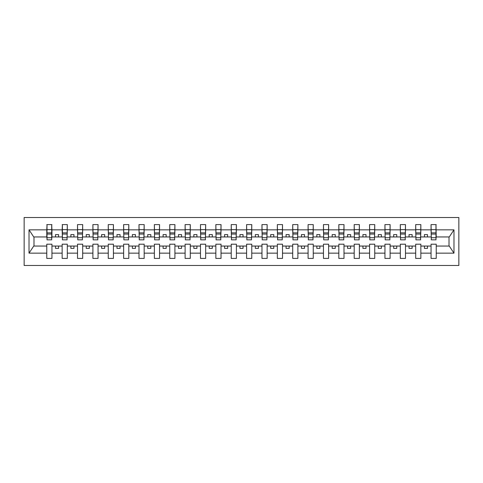 <?xml version="1.0" encoding="UTF-8"?>
<svg xmlns="http://www.w3.org/2000/svg" width="483" height="483" viewBox="0 0 483 483"><rect width="100%" height="100%" fill="white"/><g stroke="black" fill="none" stroke-linecap="round" stroke-linejoin="round"><path stroke-width="0.72" d="M24.15 265.481L458.85 265.481L458.85 217.519L24.15 217.519L24.15 265.481M435.98 238.795L436.221 236.948L449.262 236.948L453.978 229.848L453.978 253.152L436.221 253.152L436.221 244.205L431.059 244.205L431.059 246.052L420.85 246.052L420.85 244.205L415.688 244.205L415.688 246.052L405.478 246.052L405.478 244.205L400.316 244.205L400.316 246.052L390.107 246.052L390.107 244.205L384.945 244.205L384.945 246.052L374.736 246.052L374.736 244.205L369.573 244.205L369.573 246.052L359.364 246.052L359.364 244.205L354.202 244.205L354.202 246.052L343.999 246.052L343.999 244.205L338.831 244.205L338.831 246.052L328.627 246.052L328.627 244.205L323.459 244.205L323.459 246.052L313.256 246.052L313.256 244.205L308.088 244.205L308.088 246.052L297.884 246.052L297.884 244.205L292.716 244.205L292.716 246.052L282.513 246.052L282.513 244.205L277.345 244.205L277.345 246.052L267.141 246.052L267.141 244.205L261.973 244.205L261.973 246.052L251.77 246.052L251.77 244.205L246.602 244.205L246.602 246.052L236.398 246.052L236.398 244.205L231.23 244.205L231.23 246.052L221.027 246.052L221.027 244.205L215.859 244.205L215.859 246.052L205.655 246.052L205.655 244.205L200.487 244.205L200.487 246.052L190.284 246.052L190.284 244.205L185.116 244.205L185.116 246.052L174.912 246.052L174.912 244.205L169.744 244.205L169.744 246.052L159.541 246.052L159.541 244.205L154.373 244.205L154.373 246.052L144.169 246.052L144.169 244.205L139.001 244.205L139.001 246.052L128.798 246.052L128.798 244.205L123.636 244.205L123.636 246.052L113.427 246.052L113.427 244.205L108.264 244.205L108.264 246.052L98.055 246.052L98.055 244.205L92.893 244.205L92.893 246.052L82.684 246.052L82.684 244.205L77.522 244.205L77.522 246.052L67.312 246.052L67.312 244.205L62.15 244.205L62.15 246.052L51.941 246.052L51.941 244.205L46.779 244.205L46.779 246.052L33.738 246.052L29.022 253.152L29.022 229.848L33.738 236.948L46.779 236.948L46.779 229.848L29.022 229.848M436.221 253.152L436.221 258.411L431.059 258.411L431.059 246.052M431.059 253.152L420.85 253.152L420.85 258.411L415.688 258.411L415.688 246.052M420.85 253.152L420.85 246.052M415.688 253.152L405.478 253.152L405.478 258.411L400.316 258.411L400.316 246.052M405.478 253.152L405.478 246.052M400.316 253.152L390.107 253.152L390.107 258.411L384.945 258.411L384.945 246.052M390.107 253.152L390.107 246.052M384.945 253.152L374.736 253.152L374.736 258.411L369.573 258.411L369.573 246.052M374.736 253.152L374.736 246.052M369.573 253.152L359.364 253.152L359.364 258.411L354.202 258.411L354.202 246.052M359.364 253.152L359.364 246.052M354.202 253.152L343.999 253.152L343.999 258.411L338.831 258.411L338.831 246.052M343.999 253.152L343.999 246.052M338.831 253.152L328.627 253.152L328.627 258.411L323.459 258.411L323.459 246.052M328.627 253.152L328.627 246.052M323.459 253.152L313.256 253.152L313.256 258.411L308.088 258.411L308.088 246.052M313.256 253.152L313.256 246.052M308.088 253.152L297.884 253.152L297.884 258.411L292.716 258.411L292.716 246.052M297.884 253.152L297.884 246.052M292.716 253.152L282.513 253.152L282.513 258.411L277.345 258.411L277.345 246.052M282.513 253.152L282.513 246.052M277.345 253.152L267.141 253.152L267.141 258.411L261.973 258.411L261.973 246.052M267.141 253.152L267.141 246.052M261.973 253.152L251.77 253.152L251.77 258.411L246.602 258.411L246.602 246.052M251.77 253.152L251.77 246.052M246.602 253.152L236.398 253.152L236.398 258.411L231.23 258.411L231.23 246.052M236.398 253.152L236.398 246.052M231.23 253.152L221.027 253.152L221.027 258.411L215.859 258.411L215.859 246.052M221.027 253.152L221.027 246.052M215.859 253.152L205.655 253.152L205.655 258.411L200.487 258.411L200.487 246.052M205.655 253.152L205.655 246.052M200.487 253.152L190.284 253.152L190.284 258.411L185.116 258.411L185.116 246.052M190.284 253.152L190.284 246.052M185.116 253.152L174.912 253.152L174.912 258.411L169.744 258.411L169.744 246.052M174.912 253.152L174.912 246.052M169.744 253.152L159.541 253.152L159.541 258.411L154.373 258.411L154.373 246.052M159.541 253.152L159.541 246.052M154.373 253.152L144.169 253.152L144.169 258.411L139.001 258.411L139.001 246.052M144.169 253.152L144.169 246.052M139.001 253.152L128.798 253.152L128.798 258.411L123.636 258.411L123.636 246.052M128.798 253.152L128.798 246.052M123.636 253.152L113.427 253.152L113.427 258.411L108.264 258.411L108.264 246.052M113.427 253.152L113.427 246.052M108.264 253.152L98.055 253.152L98.055 258.411L92.893 258.411L92.893 246.052M98.055 253.152L98.055 246.052M92.893 253.152L82.684 253.152L82.684 258.411L77.522 258.411L77.522 246.052M82.684 253.152L82.684 246.052M77.522 253.152L67.312 253.152L67.312 258.411L62.15 258.411L62.15 246.052M67.312 253.152L67.312 246.052M431.307 237.714L435.98 237.714L435.98 239.84L431.307 239.84L431.059 224.589L431.059 229.848L420.85 229.848L420.608 238.795M431.307 238.795L431.059 229.848M415.935 237.714L420.608 237.714L420.608 239.84L415.935 239.84L415.688 224.589L415.688 229.848L405.478 229.848L405.237 238.795M415.935 238.795L415.688 229.848M400.564 237.714L405.237 237.714L405.237 239.84L400.564 239.84L400.316 224.589L400.316 229.848L390.107 229.848L389.866 238.795M400.564 238.795L400.316 229.848M385.192 237.714L389.866 237.714L389.866 239.84L385.192 239.84L384.945 224.589L384.945 229.848L374.736 229.848L374.494 238.795M385.192 238.795L384.945 229.848M369.821 237.714L374.494 237.714L374.494 239.84L369.821 239.84L369.573 224.589L369.573 229.848L359.364 229.848L359.123 238.795M369.821 238.795L369.573 229.848M354.45 237.714L359.123 237.714L359.123 239.84L354.45 239.84L354.202 224.589L354.202 229.848L343.999 229.848L343.751 238.795M354.45 238.795L354.202 229.848M339.078 237.714L343.751 237.714L343.751 239.84L339.078 239.84L338.831 224.589L338.831 229.848L328.627 229.848L328.38 238.795M339.078 238.795L338.831 229.848M323.707 237.714L328.38 237.714L328.38 239.84L323.707 239.84L323.459 224.589L323.459 229.848L313.256 229.848L313.008 238.795M323.707 238.795L323.459 229.848M308.335 237.714L313.008 237.714L313.008 239.84L308.335 239.84L308.088 224.589L308.088 229.848L297.884 229.848L297.637 238.795M308.335 238.795L308.088 229.848M292.964 237.714L297.637 237.714L297.637 239.84L292.964 239.84L292.716 224.589L292.716 229.848L282.513 229.848L282.265 238.795M292.964 238.795L292.716 229.848M277.592 237.714L282.265 237.714L282.265 239.84L277.592 239.84L277.345 224.589L277.345 229.848L267.141 229.848L266.894 238.795M277.592 238.795L277.345 229.848M262.221 237.714L266.894 237.714L266.894 239.84L262.221 239.84L261.973 224.589L261.973 229.848L251.77 229.848L251.522 238.795M262.221 238.795L261.973 229.848M246.849 237.714L251.522 237.714L251.522 239.84L246.849 239.84L246.602 224.589L246.602 229.848L236.398 229.848L236.151 238.795M246.849 238.795L246.602 229.848M231.478 237.714L236.151 237.714L236.151 239.84L231.478 239.84L231.23 224.589L231.23 229.848L221.027 229.848L220.779 238.795M231.478 238.795L231.23 229.848M216.106 237.714L220.779 237.714L220.779 239.84L216.106 239.84L215.859 224.589L215.859 229.848L205.655 229.848L205.408 238.795M216.106 238.795L215.859 229.848M200.735 237.714L205.408 237.714L205.408 239.84L200.735 239.84L200.487 224.589L200.487 229.848L190.284 229.848L190.036 238.795M200.735 238.795L200.487 229.848M185.363 237.714L190.036 237.714L190.036 239.84L185.363 239.84L185.116 224.589L185.116 229.848L174.912 229.848L174.665 238.795M185.363 238.795L185.116 229.848M169.992 237.714L174.665 237.714L174.665 239.84L169.992 239.84L169.744 224.589L169.744 229.848L159.541 229.848L159.293 238.795M169.992 238.795L169.744 229.848M154.62 237.714L159.293 237.714L159.293 239.84L154.62 239.84L154.373 224.589L154.373 229.848L144.169 229.848L143.922 238.795M154.62 238.795L154.373 229.848M139.249 237.714L143.922 237.714L143.922 239.84L139.249 239.84L139.001 224.589L139.001 229.848L128.798 229.848L128.55 238.795M139.249 238.795L139.001 229.848M123.877 237.714L128.55 237.714L128.55 239.84L123.877 239.84L123.636 224.589L123.636 229.848L113.427 229.848L113.179 238.795M123.877 238.795L123.636 229.848M108.506 237.714L113.179 237.714L113.179 239.84L108.506 239.84L108.264 224.589L108.264 229.848L98.055 229.848L97.808 238.795M108.506 238.795L108.264 229.848M93.134 237.714L97.808 237.714L97.808 239.84L93.134 239.84L92.893 224.589L92.893 229.848L82.684 229.848L82.436 238.795M93.134 238.795L92.893 229.848M77.763 237.714L82.436 237.714L82.436 239.84L77.763 239.84L77.522 224.589L77.522 229.848L67.312 229.848L67.065 238.795M77.763 238.795L77.522 229.848M62.392 237.714L67.065 237.714L67.065 239.84L62.392 239.84L62.392 224.589L62.15 229.848L51.941 229.848L51.693 224.589L51.693 239.84L47.02 239.84L47.02 234.068L51.693 234.068M62.392 238.795L62.15 229.848M62.15 253.152L51.941 253.152L51.941 258.411L46.779 258.411L46.779 246.052M51.941 253.152L51.941 246.052M47.02 234.068L47.02 224.589L46.779 229.848M46.779 236.948L47.02 238.795M436.221 236.948L435.98 224.589L435.98 237.714M415.688 224.589L420.85 224.589L420.85 229.848M400.316 224.589L405.478 224.589L405.478 229.848M384.945 224.589L390.107 224.589L390.107 229.848M369.573 224.589L374.736 224.589L374.736 229.848M354.202 224.589L359.364 224.589L359.364 229.848M338.831 224.589L343.999 224.589L343.999 229.848M323.459 224.589L328.627 224.589L328.627 229.848M308.088 224.589L313.256 224.589L313.256 229.848M292.716 224.589L297.884 224.589L297.884 229.848M277.345 224.589L282.513 224.589L282.513 229.848M261.973 224.589L267.141 224.589L267.141 229.848M246.602 224.589L251.77 224.589L251.77 229.848M231.23 224.589L236.398 224.589L236.398 229.848M215.859 224.589L221.027 224.589L221.027 229.848M200.487 224.589L205.655 224.589L205.655 229.848M185.116 224.589L190.284 224.589L190.284 229.848M169.744 224.589L174.912 224.589L174.912 229.848M154.373 224.589L159.541 224.589L159.541 229.848M139.001 224.589L144.169 224.589L144.169 229.848M123.636 224.589L128.798 224.589L128.798 229.848M108.264 224.589L113.427 224.589L113.427 229.848M92.893 224.589L98.055 224.589L98.055 229.848M77.522 224.589L82.684 224.589L82.684 229.848M62.15 224.589L67.312 224.589L67.312 229.848M453.978 229.848L436.221 229.848M46.779 253.152L29.022 253.152M46.779 224.589L51.941 224.589M431.059 224.589L436.221 224.589M431.059 236.948L427.491 236.948L427.491 234.611L424.418 234.611L424.418 236.948L427.491 236.948M424.418 236.948L420.85 236.948M424.418 246.052L424.418 248.389L427.491 248.389L427.491 246.052M415.688 236.948L412.12 236.948L412.12 234.611L409.047 234.611L409.047 236.948L412.12 236.948M409.047 236.948L405.478 236.948M409.047 246.052L409.047 248.389L412.12 248.389L412.12 246.052M400.316 236.948L396.748 236.948L396.748 234.611L393.675 234.611L393.675 236.948L396.748 236.948M393.675 236.948L390.107 236.948M393.675 246.052L393.675 248.389L396.748 248.389L396.748 246.052M384.945 236.948L381.377 236.948L381.377 234.611L378.304 234.611L378.304 236.948L381.377 236.948M378.304 236.948L374.736 236.948M378.304 246.052L378.304 248.389L381.377 248.389L381.377 246.052M369.573 236.948L366.005 236.948L366.005 234.611L362.932 234.611L362.932 236.948L366.005 236.948M362.932 236.948L359.364 236.948M362.932 246.052L362.932 248.389L366.005 248.389L366.005 246.052M354.202 236.948L350.634 236.948L350.634 234.611L347.561 234.611L347.561 236.948L350.634 236.948M347.561 236.948L343.999 236.948M347.561 246.052L347.561 248.389L350.634 248.389L350.634 246.052M338.831 236.948L335.262 236.948L335.262 234.611L332.189 234.611L332.189 236.948L335.262 236.948M332.189 236.948L328.627 236.948M332.189 246.052L332.189 248.389L335.262 248.389L335.262 246.052M323.459 236.948L319.891 236.948L319.891 234.611L316.818 234.611L316.818 236.948L319.891 236.948M316.818 236.948L313.256 236.948M316.818 246.052L316.818 248.389L319.891 248.389L319.891 246.052M308.088 236.948L304.519 236.948L304.519 234.611L301.446 234.611L301.446 236.948L304.519 236.948M301.446 236.948L297.884 236.948M301.446 246.052L301.446 248.389L304.519 248.389L304.519 246.052M292.716 236.948L289.154 236.948L289.154 234.611L286.075 234.611L286.075 236.948L289.154 236.948M286.075 236.948L282.513 236.948M286.075 246.052L286.075 248.389L289.154 248.389L289.154 246.052M277.345 236.948L273.783 236.948L273.783 234.611L270.703 234.611L270.703 236.948L273.783 236.948M270.703 236.948L267.141 236.948M270.703 246.052L270.703 248.389L273.783 248.389L273.783 246.052M261.973 236.948L258.411 236.948L258.411 234.611L255.332 234.611L255.332 236.948L258.411 236.948M255.332 236.948L251.77 236.948M255.332 246.052L255.332 248.389L258.411 248.389L258.411 246.052M246.602 236.948L243.04 236.948L243.04 234.611L239.96 234.611L239.96 236.948L243.04 236.948M239.96 236.948L236.398 236.948M239.96 246.052L239.96 248.389L243.04 248.389L243.04 246.052M231.23 236.948L227.668 236.948L227.668 234.611L224.589 234.611L224.589 236.948L227.668 236.948M224.589 236.948L221.027 236.948M224.589 246.052L224.589 248.389L227.668 248.389L227.668 246.052M215.859 236.948L212.297 236.948L212.297 234.611L209.217 234.611L209.217 236.948L212.297 236.948M209.217 236.948L205.655 236.948M209.217 246.052L209.217 248.389L212.297 248.389L212.297 246.052M200.487 236.948L196.925 236.948L196.925 234.611L193.846 234.611L193.846 236.948L196.925 236.948M193.846 236.948L190.284 236.948M193.846 246.052L193.846 248.389L196.925 248.389L196.925 246.052M185.116 236.948L181.554 236.948L181.554 234.611L178.481 234.611L178.481 236.948L181.554 236.948M178.481 236.948L174.912 236.948M178.481 246.052L178.481 248.389L181.554 248.389L181.554 246.052M169.744 236.948L166.182 236.948L166.182 234.611L163.109 234.611L163.109 236.948L166.182 236.948M163.109 236.948L159.541 236.948M163.109 246.052L163.109 248.389L166.182 248.389L166.182 246.052M154.373 236.948L150.811 236.948L150.811 234.611L147.738 234.611L147.738 236.948L150.811 236.948M147.738 236.948L144.169 236.948M147.738 246.052L147.738 248.389L150.811 248.389L150.811 246.052M139.001 236.948L135.439 236.948L135.439 234.611L132.366 234.611L132.366 236.948L135.439 236.948M132.366 236.948L128.798 236.948M132.366 246.052L132.366 248.389L135.439 248.389L135.439 246.052M123.636 236.948L120.068 236.948L120.068 234.611L116.995 234.611L116.995 236.948L120.068 236.948M116.995 236.948L113.427 236.948M116.995 246.052L116.995 248.389L120.068 248.389L120.068 246.052M108.264 236.948L104.696 236.948L104.696 234.611L101.623 234.611L101.623 236.948L104.696 236.948M101.623 236.948L98.055 236.948M101.623 246.052L101.623 248.389L104.696 248.389L104.696 246.052M92.893 236.948L89.325 236.948L89.325 234.611L86.252 234.611L86.252 236.948L89.325 236.948M86.252 236.948L82.684 236.948M86.252 246.052L86.252 248.389L89.325 248.389L89.325 246.052M77.522 236.948L73.953 236.948L73.953 234.611L70.88 234.611L70.88 236.948L73.953 236.948M70.88 236.948L67.312 236.948M70.88 246.052L70.88 248.389L73.953 248.389L73.953 246.052M62.15 236.948L58.582 236.948L58.582 234.611L55.509 234.611L55.509 236.948L58.582 236.948M55.509 236.948L51.941 236.948L51.941 229.848M55.509 246.052L55.509 248.389L58.582 248.389L58.582 246.052M51.941 236.948L51.693 238.795M453.978 253.152L449.262 246.052L436.221 246.052M33.985 236.948L33.985 246.052M449.015 246.052L449.015 236.948M47.02 232.866L51.693 232.866M67.312 224.589L67.065 237.714M62.392 234.068L67.065 234.068M62.392 232.866L67.065 232.866M82.684 224.589L82.436 237.714M77.763 234.068L82.436 234.068M77.763 232.866L82.436 232.866M98.055 224.589L97.808 237.714M93.134 234.068L97.808 234.068M93.134 232.866L97.808 232.866M113.427 224.589L113.179 237.714M108.506 234.068L113.179 234.068M108.506 232.866L113.179 232.866M128.798 224.589L128.55 237.714M123.877 234.068L128.55 234.068M123.877 232.866L128.55 232.866M144.169 224.589L143.922 237.714M139.249 234.068L143.922 234.068M139.249 232.866L143.922 232.866M159.541 224.589L159.293 237.714M154.62 234.068L159.293 234.068M154.62 232.866L159.293 232.866M174.912 224.589L174.665 237.714M169.992 234.068L174.665 234.068M169.992 232.866L174.665 232.866M190.284 224.589L190.036 237.714M185.363 234.068L190.036 234.068M185.363 232.866L190.036 232.866M205.655 224.589L205.408 237.714M200.735 234.068L205.408 234.068M200.735 232.866L205.408 232.866M221.027 224.589L220.779 237.714M216.106 234.068L220.779 234.068M216.106 232.866L220.779 232.866M236.398 224.589L236.151 237.714M231.478 234.068L236.151 234.068M231.478 232.866L236.151 232.866M251.77 224.589L251.522 237.714M246.849 234.068L251.522 234.068M246.849 232.866L251.522 232.866M267.141 224.589L266.894 237.714M262.221 234.068L266.894 234.068M262.221 232.866L266.894 232.866M282.513 224.589L282.265 237.714M277.592 234.068L282.265 234.068M277.592 232.866L282.265 232.866M297.884 224.589L297.637 237.714M292.964 234.068L297.637 234.068M292.964 232.866L297.637 232.866M313.256 224.589L313.008 237.714M308.335 234.068L313.008 234.068M308.335 232.866L313.008 232.866M328.627 224.589L328.38 237.714M323.707 234.068L328.38 234.068M323.707 232.866L328.38 232.866M343.999 224.589L343.751 237.714M339.078 234.068L343.751 234.068M339.078 232.866L343.751 232.866M359.364 224.589L359.123 237.714M354.45 234.068L359.123 234.068M354.45 232.866L359.123 232.866M374.736 224.589L374.494 237.714M369.821 234.068L374.494 234.068M369.821 232.866L374.494 232.866M390.107 224.589L389.866 237.714M385.192 234.068L389.866 234.068M385.192 232.866L389.866 232.866M405.478 224.589L405.237 237.714M400.564 234.068L405.237 234.068M400.564 232.866L405.237 232.866M420.85 224.589L420.608 237.714M415.935 234.068L420.608 234.068M415.935 232.866L420.608 232.866M431.307 234.068L435.98 234.068M431.307 232.866L435.98 232.866M47.02 237.714L51.693 237.714M47.02 229.63L51.693 229.63M62.392 229.63L67.065 229.63M77.763 229.63L82.436 229.63M93.134 229.63L97.808 229.63M108.506 229.63L113.179 229.63M123.877 229.63L128.55 229.63M139.249 229.63L143.922 229.63M154.62 229.63L159.293 229.63M169.992 229.63L174.665 229.63M185.363 229.63L190.036 229.63M200.735 229.63L205.408 229.63M216.106 229.63L220.779 229.63M231.478 229.63L236.151 229.63M246.849 229.63L251.522 229.63M262.221 229.63L266.894 229.63M277.592 229.63L282.265 229.63M292.964 229.63L297.637 229.63M308.335 229.63L313.008 229.63M323.707 229.63L328.38 229.63M339.078 229.63L343.751 229.63M354.45 229.63L359.123 229.63M369.821 229.63L374.494 229.63M385.192 229.63L389.866 229.63M400.564 229.63L405.237 229.63M415.935 229.63L420.608 229.63M431.307 229.63L435.98 229.63"/></g></svg>
